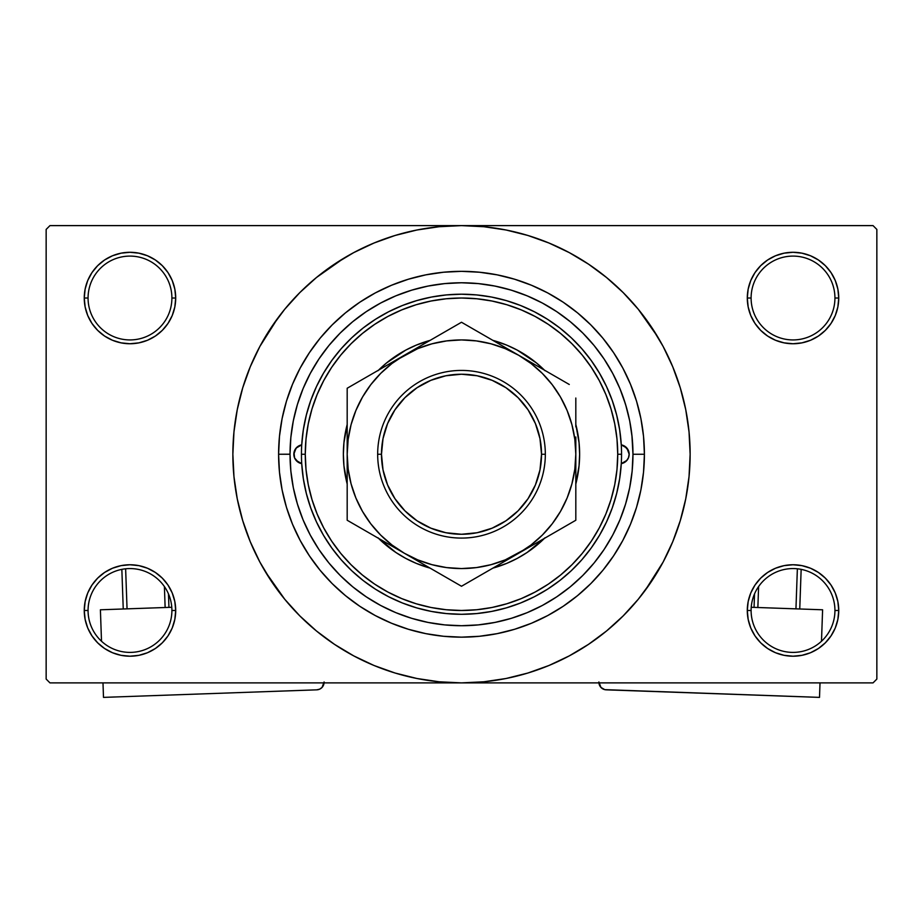 <?xml version="1.0" encoding="UTF-8"?>
<svg xmlns="http://www.w3.org/2000/svg" width="923" height="923" viewBox="0 0 923 923"><rect width="100%" height="100%" fill="white"/><g stroke="black" fill="none" stroke-linecap="round" stroke-linejoin="round"><path stroke-width="1.38" d="M834.934 610.484A41.916 41.916 0 0 0 793.019 568.568A41.916 41.916 0 0 0 751.103 610.484L747.295 610.484A45.723 45.723 0 0 1 793.019 564.761A45.723 45.723 0 0 1 838.742 610.484L834.934 610.484A41.916 41.916 0 0 1 793.019 652.399A41.916 41.916 0 0 1 751.103 610.484A41.916 41.916 0 0 1 793.019 568.568A41.916 41.916 0 0 1 834.934 610.484L838.742 610.484L837.865 601.565L835.269 592.981L831.035 585.078L825.347 578.144L818.424 572.468L810.521 568.233L801.937 565.637L793.019 564.761L784.1 565.637L775.516 568.233L767.613 572.468L760.679 578.144L755.002 585.078L750.768 592.981L748.172 601.565L747.295 610.484L748.172 619.402L750.768 627.986L755.002 635.889L760.679 642.812L767.613 648.5L775.516 652.734L784.1 655.33L793.019 656.207L801.937 655.33L810.521 652.734L818.424 648.5L825.347 642.812L831.035 635.889L835.269 627.986L837.865 619.402L838.742 610.484A45.723 45.723 0 0 1 793.019 656.207A45.723 45.723 0 0 1 747.295 610.484L751.103 610.484A41.916 41.916 0 0 0 793.019 652.399A41.916 41.916 0 0 0 834.934 610.484M171.897 610.484A41.916 41.916 0 0 0 129.981 568.568A41.916 41.916 0 0 0 88.066 610.484L84.258 610.484A45.723 45.723 0 0 1 129.981 564.761A45.723 45.723 0 0 1 175.705 610.484L171.897 610.484A41.916 41.916 0 0 1 129.981 652.399A41.916 41.916 0 0 1 88.066 610.484A41.916 41.916 0 0 1 129.981 568.568A41.916 41.916 0 0 1 171.897 610.484L175.705 610.484L174.828 601.565L172.232 592.981L167.998 585.078L162.321 578.144L155.387 572.468L147.484 568.233L138.9 565.637L129.981 564.761L121.063 565.637L112.479 568.233L104.576 572.468L97.653 578.144L91.965 585.078L87.731 592.981L85.135 601.565L84.258 610.484L85.135 619.402L87.731 627.986L91.965 635.889L97.653 642.812L104.576 648.5L112.479 652.734L121.063 655.33L129.981 656.207L138.9 655.33L147.484 652.734L155.387 648.5L162.321 642.812L167.998 635.889L172.232 627.986L174.828 619.402L175.705 610.484A45.723 45.723 0 0 1 129.981 656.207A45.723 45.723 0 0 1 84.258 610.484L88.066 610.484A41.916 41.916 0 0 0 129.981 652.399A41.916 41.916 0 0 0 171.897 610.484M171.897 298.014A41.916 41.916 0 0 0 129.981 256.098A41.916 41.916 0 0 0 88.066 298.014L84.258 298.014A45.723 45.723 0 0 1 129.981 252.291A45.723 45.723 0 0 1 175.705 298.014L171.897 298.014A41.916 41.916 0 0 1 129.981 339.929A41.916 41.916 0 0 1 88.066 298.014A41.916 41.916 0 0 1 129.981 256.098A41.916 41.916 0 0 1 171.897 298.014L175.705 298.014L174.828 289.095L172.232 280.523L167.998 272.608L162.321 265.686L155.387 259.998L147.484 255.775L138.9 253.167L129.981 252.291L121.063 253.167L112.479 255.775L104.576 259.998L97.653 265.686L91.965 272.608L87.731 280.523L85.135 289.095L84.258 298.014L85.135 306.944L87.731 315.516L91.965 323.419L97.653 330.353L104.576 336.041L112.479 340.264L121.063 342.86L129.981 343.748L138.9 342.86L147.484 340.264L155.387 336.041L162.321 330.353L167.998 323.419L172.232 315.516L174.828 306.944L175.705 298.014A45.723 45.723 0 0 1 129.981 343.748A45.723 45.723 0 0 1 84.258 298.014L88.066 298.014A41.916 41.916 0 0 0 129.981 339.929A41.916 41.916 0 0 0 171.897 298.014M834.934 298.014A41.916 41.916 0 0 0 793.019 256.098A41.916 41.916 0 0 0 751.103 298.014L747.295 298.014A45.723 45.723 0 0 1 793.019 252.291A45.723 45.723 0 0 1 838.742 298.014L834.934 298.014A41.916 41.916 0 0 1 793.019 339.929A41.916 41.916 0 0 1 751.103 298.014A41.916 41.916 0 0 1 793.019 256.098A41.916 41.916 0 0 1 834.934 298.014L838.742 298.014L837.865 289.095L835.269 280.523L831.035 272.608L825.347 265.686L818.424 259.998L810.521 255.775L801.937 253.167L793.019 252.291L784.1 253.167L775.516 255.775L767.613 259.998L760.679 265.686L755.002 272.608L750.768 280.523L748.172 289.095L747.295 298.014L748.172 306.944L750.768 315.516L755.002 323.419L760.679 330.353L767.613 336.041L775.516 340.264L784.1 342.86L793.019 343.748L801.937 342.86L810.521 340.264L818.424 336.041L825.347 330.353L831.035 323.419L835.269 315.516L837.865 306.944L838.742 298.014A45.723 45.723 0 0 1 793.019 343.748A45.723 45.723 0 0 1 747.295 298.014L751.103 298.014A41.916 41.916 0 0 0 793.019 339.929A41.916 41.916 0 0 0 834.934 298.014M622.379 394.894L626.429 407.331M644.404 454.254L632.97 454.254L644.404 454.254L643.527 472.184L640.897 489.928L636.535 507.35L630.478 524.241L622.806 540.474L613.576 555.865L602.892 570.287L590.835 583.59L577.533 595.635L563.122 606.33L547.72 615.56L531.498 623.233L514.596 629.278L497.185 633.64L479.429 636.282L461.5 637.158L443.571 636.282L425.815 633.64L408.404 629.278L391.502 623.233L375.28 615.56L359.878 606.33L345.467 595.635L332.165 583.59L320.108 570.287L309.424 555.865L300.194 540.474L292.522 524.241L286.465 507.35L282.103 489.928L279.473 472.184L278.596 454.254A182.904 182.904 0 0 1 461.5 271.339A182.904 182.904 0 0 1 644.404 454.254A182.904 182.904 0 0 1 461.5 637.158A182.904 182.904 0 0 1 278.596 454.254L279.473 436.325L282.103 418.569L286.465 401.159L292.522 384.256L300.194 368.023L309.424 352.632L320.108 338.21L332.165 324.919L345.467 312.862L359.878 302.167L375.28 292.937L391.502 285.265L408.404 279.219L425.815 274.858L443.571 272.227L461.5 271.339L479.429 272.227L497.185 274.858L514.596 279.219L531.498 285.265L547.72 292.937L563.122 302.167L577.533 312.862L590.835 324.919L602.892 338.21L613.576 352.632L622.806 368.023L630.478 384.256L636.535 401.159L640.897 418.569L643.527 436.325L644.404 454.254M290.03 454.197L278.596 454.254L290.03 454.254A171.47 171.47 0 0 1 461.5 282.773A171.47 171.47 0 0 1 632.97 454.254A171.47 171.47 0 0 1 461.5 625.725A171.47 171.47 0 0 1 290.03 454.254L290.849 471.053L293.318 487.702L297.414 504.027L303.079 519.868L310.278 535.086L318.92 549.52L328.946 563.03L340.252 575.502L352.713 586.797L366.235 596.823L380.668 605.476L395.875 612.676L411.727 618.341L428.041 622.425L444.69 624.894L461.5 625.725L478.31 624.894L494.959 622.425L511.273 618.341L527.125 612.676L542.332 605.476L556.765 596.823L570.287 586.797L582.748 575.502L594.054 563.03L604.08 549.52L612.722 535.086L619.921 519.868L625.586 504.027L629.682 487.702L632.151 471.053L632.97 454.254L631.909 435.195M645.142 590.443L663.141 562.026L672.729 541.743L680.286 520.618L685.743 498.858L689.031 476.66L690.139 454.254A228.639 228.639 0 0 1 461.5 682.882A228.639 228.639 0 0 1 232.861 454.254A228.639 228.639 0 0 1 461.5 225.616A228.639 228.639 0 0 1 690.139 454.254L689.031 431.837L685.743 409.65L680.286 387.879L672.729 366.754L663.141 346.471L651.603 327.227L638.231 309.205L623.163 292.579L606.538 277.511L588.516 264.151L575.814 256.248M265.397 571.787L284.769 599.292L299.837 615.918L316.462 630.986L334.484 644.346L353.728 655.884L374.011 665.483L395.136 673.04L416.896 678.486L439.094 681.785L461.5 682.882L873.043 682.882L876.85 679.074L876.85 229.423L876.85 679.074L873.043 682.882L49.957 682.882L46.15 679.074L46.15 229.423L49.957 225.616L461.5 225.616L49.957 225.616L46.15 229.423L46.15 679.074L49.957 682.882L461.5 682.882L483.906 681.785L506.104 678.486L527.864 673.04L548.989 665.483L569.272 655.884L588.516 644.346L606.538 630.986L623.163 615.918L638.231 599.292L651.603 581.271L659.507 568.568M873.043 225.616L461.5 225.616L873.043 225.616L876.85 229.423L873.043 225.616M631.909 473.303L632.151 471.065M517.168 350.059A118.132 118.132 0 0 0 492.882 340.368L506.704 345.11L517.18 350.071L536.471 362.97M620.798 390.775L618.825 386.045M614.903 377.634L611.672 371.473M529.11 296.664L522.683 294.068M513.915 290.987L507.119 288.957M498.224 286.753L491.221 285.369M449.478 283.199L442.659 283.811M433.072 285.149L426.645 286.349M416.388 288.818L410.954 290.399M367.146 311.074L362.012 314.593M348.882 583.555L354.051 587.882M362.012 593.916L367.146 597.435M410.954 618.11L416.458 619.702M426.645 622.148L433.072 623.348M491.221 623.129L498.224 621.744M507.119 619.541L513.915 617.522M603.18 550.835L606.826 545.262M611.672 537.024L614.903 530.863M618.825 522.453L620.798 517.722M579.044 650.357L588.516 644.346M657.603 336.71L638.231 309.205M343.956 258.14L316.462 277.511L299.837 292.579L284.769 309.205L271.397 327.227L263.493 339.929M277.858 318.054L259.859 346.471L250.271 366.754L242.714 387.879L237.257 409.65L233.969 431.837L232.861 454.254L233.969 476.66L237.257 498.858L242.714 520.618L250.271 541.743L259.859 562.026L271.397 581.271L284.769 599.292M334.484 644.346L347.186 652.249M760.679 265.686L755.002 272.608M750.768 315.516L751.98 318.181M172.232 280.523L167.998 272.608M138.9 253.167L129.981 252.291M147.484 340.264L149.664 339.295M162.321 330.353L167.998 323.419M172.232 592.981L171.02 590.328M162.321 642.812L167.998 635.889M775.516 568.233L773.336 569.203M760.679 578.144L755.002 585.078M750.768 627.986L755.002 635.889M784.1 655.33L793.019 656.207M588.516 264.151L569.272 252.614L548.989 243.026L527.864 235.457L506.104 230.012L483.906 226.723L461.5 225.616L439.094 226.723L416.896 230.012L395.136 235.457L374.011 243.026L353.728 252.614L334.484 264.151M301.729 463.634A9.53 9.53 0 0 1 293.837 454.254L296.075 448.116L301.729 444.863L303.332 429.83L306.344 415.015L310.739 400.547L316.474 386.564L323.512 373.18L331.784 360.512L341.198 348.698L351.698 337.806L363.177 327.965L375.534 319.254L388.652 311.743L402.428 305.501L416.735 300.598L431.433 297.056L446.397 294.922L461.5 294.206L476.603 294.922L491.567 297.056L506.266 300.598L520.572 305.501L534.348 311.743L547.466 319.254L559.823 327.965L571.302 337.806L581.802 348.698L591.216 360.512L599.489 373.18L606.526 386.564L612.261 400.547L616.656 415.015L619.668 429.83L621.271 444.863L626.925 448.116L629.163 454.254A9.53 9.53 0 0 1 621.271 463.634L619.668 478.668L616.656 493.493L612.261 507.95L606.526 521.945L599.489 535.328L591.216 547.985L581.802 559.811L571.302 570.691L559.823 580.532L547.466 589.243L534.348 596.754L520.572 602.996L506.266 607.899L491.567 611.441L476.603 613.576L461.5 614.291L446.397 613.576L431.433 611.441L416.735 607.899L402.428 602.996L388.652 596.754L375.534 589.243L363.177 580.532L351.698 570.691L341.198 559.811L331.784 547.985L323.512 535.328L316.474 521.945L310.739 507.95L306.344 493.493L303.332 478.668L301.729 463.634L296.075 460.381L294.414 457.52L293.837 454.254A9.53 9.53 0 0 1 301.729 444.863M347.186 484.01L343.944 465.827L343.368 454.254A118.132 118.132 0 0 0 347.186 484.01A118.132 118.132 0 0 1 343.368 454.254L343.944 442.671L347.186 424.488A118.132 118.132 0 0 0 343.368 454.254A118.132 118.132 0 0 1 347.186 424.488M430.118 568.13L416.296 563.388L405.82 558.427A118.132 118.132 0 0 0 430.118 568.13A118.132 118.132 0 0 1 378.568 538.374A118.132 118.132 0 0 0 386.472 545.493M386.645 545.631A118.132 118.132 0 0 0 405.797 558.415M492.882 568.13A118.132 118.132 0 0 0 517.168 558.438L506.704 563.388L492.882 568.13A118.132 118.132 0 0 0 544.432 538.374A118.132 118.132 0 0 1 536.528 545.493M517.203 558.415A118.132 118.132 0 0 0 536.355 545.631M575.814 484.01A118.132 118.132 0 0 0 579.632 454.254A118.132 118.132 0 0 1 575.814 484.01L579.056 465.827L579.632 454.254A118.132 118.132 0 0 0 575.814 424.488L579.056 442.671L579.632 454.254A118.132 118.132 0 0 0 575.814 424.488M301.452 454.254L305.271 454.254A156.229 156.229 0 0 1 461.5 298.014A156.229 156.229 0 0 1 617.729 454.254L621.548 454.254A160.048 160.048 0 0 0 461.5 294.206A160.048 160.048 0 0 0 301.452 454.254A160.048 160.048 0 0 1 461.5 294.206A160.048 160.048 0 0 1 621.548 454.254A160.048 160.048 0 0 1 461.5 614.291A160.048 160.048 0 0 1 301.452 454.254A160.048 160.048 0 0 0 461.5 614.291A160.048 160.048 0 0 0 621.548 454.254L617.729 454.254L616.979 438.933L614.73 423.772L611.003 408.901L605.846 394.467L599.281 380.599L591.401 367.446L582.275 355.136L571.972 343.771L560.607 333.48L548.297 324.342L535.144 316.462L521.287 309.909L506.854 304.74L491.982 301.025L476.81 298.775L461.5 298.014L446.19 298.775L431.018 301.025L416.146 304.74L401.713 309.909L387.856 316.462L374.703 324.342L362.393 333.48L351.028 343.771L340.725 355.136L331.599 367.446L323.719 380.599L317.154 394.467L311.997 408.901L308.27 423.772L306.021 438.933L305.271 454.254L306.021 469.565L308.27 484.725L311.997 499.597L317.154 514.042L323.719 527.898L331.599 541.051L340.725 553.362L351.028 564.726L362.393 575.017L374.703 584.155L387.856 592.035L401.713 598.589L416.146 603.757L431.018 607.484L446.19 609.734L461.5 610.484L476.81 609.734L491.982 607.484L506.854 603.757L521.287 598.589L535.144 592.035L548.297 584.155L560.607 575.017L571.972 564.726L582.275 553.362L591.401 541.051L599.281 527.898L605.846 514.042L611.003 499.597L614.73 484.725L616.979 469.565L617.729 454.254A156.229 156.229 0 0 1 461.5 610.484A156.229 156.229 0 0 1 305.271 454.254L301.452 454.254M632.151 437.444L629.682 420.796L625.586 404.47L619.921 388.629L612.722 373.423L604.08 358.989L594.054 345.467L582.748 332.995L570.287 321.7L556.765 311.674L542.332 303.021L527.125 295.833L511.273 290.157L494.959 286.072L478.31 283.603L461.5 282.773L444.69 283.603L428.041 286.072L411.727 290.157L395.875 295.833L380.668 303.021L366.235 311.674L352.713 321.7L340.252 332.995L328.946 345.467L318.92 358.989L310.278 373.423L303.079 388.629L297.414 404.47L293.318 420.796L290.849 437.444L290.03 454.254M621.271 444.863A9.53 9.53 0 0 1 629.163 454.254L628.586 457.52L626.925 460.381L621.271 463.634M625.482 404.124L624.317 400.455M623.51 398.055L622.921 396.405M622.09 394.133L621.71 393.129M620.81 390.821L619.921 388.629M411.727 290.157L395.875 295.833M297.414 504.027L303.079 519.868M511.273 618.341L527.125 612.676M377.969 370.723L386.564 362.935L405.82 350.071L416.296 345.11L430.118 340.368A118.132 118.132 0 0 0 405.832 350.059M536.436 362.935L545.032 370.723L536.436 362.935M545.032 537.774L527.125 552.473L517.18 558.427M405.82 558.427L395.875 552.473L377.969 537.774L386.564 545.562M506.704 345.11L495.789 341.21M416.296 563.388L427.211 567.287M492.882 340.368A118.132 118.132 0 0 1 544.432 370.135A118.132 118.132 0 0 0 536.528 363.004M536.355 362.866A118.132 118.132 0 0 0 517.203 350.082M405.797 350.082A118.132 118.132 0 0 0 386.645 362.866M386.472 363.004A118.132 118.132 0 0 0 378.568 370.135A118.132 118.132 0 0 1 430.118 340.368M621.352 463.623L626.775 460.565M626.371 460.981L628.54 457.646M628.436 457.9L629.163 454.254L628.436 450.609L624.559 446.097M624.929 446.328L621.352 444.874M301.648 444.874L296.629 447.517L294.022 452.397L294.564 457.9L298.441 462.411M298.071 462.169L301.648 463.623M545.331 454.254L541.524 454.254A80.024 80.024 0 0 1 461.5 534.267A80.024 80.024 0 0 1 381.476 454.254L377.669 454.254A83.831 83.831 0 0 0 461.5 538.086A83.831 83.831 0 0 0 545.331 454.254A83.831 83.831 0 0 1 461.5 538.086A83.831 83.831 0 0 1 377.669 454.254A83.831 83.831 0 0 1 461.5 370.423A83.831 83.831 0 0 1 545.331 454.254A83.831 83.831 0 0 0 461.5 370.423A83.831 83.831 0 0 0 377.669 454.254L381.476 454.254L383.01 469.865L387.568 484.875L394.963 498.708L404.92 510.834L417.046 520.791L430.879 528.175L445.89 532.733L461.5 534.267L477.11 532.733L492.121 528.175L505.954 520.791L518.08 510.834L528.037 498.708L535.432 484.875L539.99 469.865L541.524 454.254L539.99 438.644L535.432 423.622L528.037 409.789L518.08 397.663L505.954 387.718L492.121 380.322L477.11 375.765L461.5 374.23L445.89 375.765L430.879 380.322L417.046 387.718L404.92 397.663L394.963 409.789L387.568 423.622L383.01 438.644L381.476 454.254A80.024 80.024 0 0 1 461.5 374.23A80.024 80.024 0 0 1 541.524 454.254L545.331 454.254M347.186 425.388L347.186 427.464M404.401 355.217L347.186 388.248L347.186 454.52M433.683 338.314L419.134 346.713M447.851 330.122L433.695 338.303M454.958 326.027L404.343 355.251L391.906 363.558L380.668 373.411L370.804 384.66L362.497 397.086L355.886 410.504L351.075 424.661L348.156 439.371L347.186 454.254L348.167 469.172L351.075 483.837L355.886 497.993L362.497 511.411L370.804 523.837L380.668 535.086L391.906 544.939L404.343 553.246L461.5 586.255L575.814 520.249L575.814 503.347M518.714 355.286L461.5 322.254L347.186 388.248L347.186 454.254A114.314 114.314 0 0 1 518.657 355.251L533.448 363.789M562.165 380.368L548.008 372.2M547.997 372.188L518.657 355.251L505.25 348.64L491.082 343.829L476.383 340.91M569.272 384.476L562.199 380.391M575.814 426.83L575.814 403.974M575.814 425.388L575.814 426.195M571.902 483.894L574.833 469.172L575.814 453.978M575.814 483.11L575.814 481.46M575.814 504.466L575.814 503.646M518.576 553.292L503.866 561.795M475.149 578.375L518.657 553.246L531.094 544.939L542.332 535.086L552.196 523.837L560.503 511.411L567.114 497.993L571.925 483.837M468.261 582.344L518.657 553.246A114.314 114.314 0 0 1 404.343 553.246L389.552 544.708M347.186 483.11L347.186 520.249L404.343 553.246L417.75 559.869L431.918 564.668L446.617 567.599M347.186 471.526L347.186 482.302M404.262 553.2L404.343 553.246A114.314 114.314 0 0 1 347.186 454.254L347.186 481.668M374.842 536.217L389.321 544.582L374.807 536.205M353.947 524.149L360.801 528.106L347.186 520.249L347.186 510.707M389.321 363.916L380.922 368.773L389.321 363.916M374.807 372.304L362.601 379.353L374.807 372.304M353.728 384.476L360.801 380.391L353.728 384.476M495.247 341.729L503.6 346.563L495.247 341.729M476.903 331.138L489.075 338.164L476.903 331.138M468.042 326.027L475.114 330.111L468.042 326.027M542.078 539.736L533.713 544.558L542.078 539.736M560.423 529.133L548.193 536.194L560.423 529.133M569.053 524.149L562.199 528.106L569.053 524.149M575.814 471.526L575.814 481.021M575.814 437.006L575.814 504.523L575.814 454.254L574.833 439.325L571.925 424.661L567.114 410.504L560.503 397.086L552.196 384.66L542.332 373.411L531.094 363.558L518.657 355.251A114.314 114.314 0 0 1 518.657 553.246L575.814 520.249L575.814 504.546M433.845 570.287L446.063 577.337L433.879 570.299M427.753 566.768L419.365 561.922L427.753 566.768M454.739 582.344L447.886 578.386L454.739 582.344M476.383 567.599L491.082 564.668L505.25 559.869L533.448 544.708M446.617 340.91L431.918 343.829L417.75 348.64L389.552 363.789M575.814 398.032L575.814 403.951M347.186 437.006L347.186 427.049M446.582 567.587L461.5 568.568L476.418 567.587M476.418 340.91L461.5 339.929L446.582 340.91M347.186 488.232L347.186 504.523L347.186 488.232M419.134 561.795L461.5 586.255L475.114 578.386M503.866 346.713L461.5 322.254L447.886 330.111M394.963 498.708L404.92 510.834M505.954 520.791L518.08 510.834M528.037 409.789L518.08 397.663M417.046 387.718L404.92 397.663M171.77 607.276L100.399 609.791L171.77 607.276M103.491 697.384L102.984 682.882L103.491 697.384L316.751 689.839L103.491 697.384M101.507 641.243L100.399 609.791L101.507 641.243M324.1 681.959L322.058 687.416L319.646 689.158L316.751 689.839A7.626 7.626 0 0 0 324.077 682.882M322.058 687.416L324.008 683.447M121.848 569.364L123.244 608.984L121.848 569.364M164.398 586.555L165.136 607.507L164.398 586.555M127.051 608.857L125.632 568.787L127.051 608.857M168.944 607.369L168.471 593.87L168.944 607.369M822.601 609.791L751.23 607.276L822.601 609.791L821.493 641.243L822.601 609.791M598.9 681.959L600.942 687.416L598.9 681.959M602.061 688.408L604.773 689.643L600.942 687.416M598.923 682.882A7.626 7.626 0 0 0 606.249 689.839L819.509 697.384L604.773 689.643M820.016 682.882L819.509 697.384L820.016 682.882M797.368 568.787L795.949 608.857L797.368 568.787M757.864 607.507L758.602 586.555L757.864 607.507M799.756 608.984L801.152 569.364L799.756 608.984M754.529 593.87L754.056 607.369L754.529 593.87"/></g></svg>
